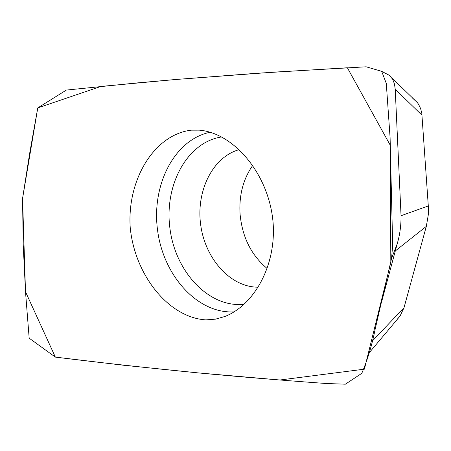 <?xml version="1.0" encoding="UTF-8"?>
<svg xmlns="http://www.w3.org/2000/svg" width="451" height="451" viewBox="0 0 451 451"><rect width="100%" height="100%" fill="white"/><g stroke="black" fill="none" stroke-linecap="round" stroke-linejoin="round"><path stroke-width="0.68" d="M397.517 318.964L400.026 316.1L404.006 307.723L426.325 226.363L428.287 214.856L428.298 205.938L421.809 113.28L420.603 108.516L418.494 104.209L417.423 102.67L412.71 98.25M267.015 268.368C251.263 255.165 242.288 237.153 240.09 214.326C238.889 195.649 243.055 179.413 252.577 165.613M387.612 74.392L389.399 75.34L392.731 79.359L394.495 84.1L395.223 89.23L422.023 115.253M395.223 89.23L401.046 215.725C401.136 225.534 399.84 234.965 397.151 244.014L395.296 250.97L426.325 226.363M372.402 340.962L404.006 307.723M395.296 250.97L381.411 302.598M175.129 79.539L272.669 72.216L366.167 66.799L381.676 71.337L386.287 83.418L390.092 137.628L392.669 245.316L391.536 258.474L375.181 329.106C372.064 344.852 367.599 359.594 361.792 373.332L345.353 384.201L325.594 383.468C279.981 380.148 237.468 376.619 198.057 372.881L123.506 365.237L55.355 357.107L29.174 338.177L25.504 291.752L23.232 245.175L22.55 198.57L29.659 153.419L37.76 107.913L66.353 90.076L137.149 82.916L175.129 79.539L100.934 86.429L37.76 107.913L22.55 198.57L25.504 291.752L55.355 357.113C99.598 362.615 147.161 367.869 198.057 372.881L279.953 380.001L364.385 369.166L390.825 262.381L390.245 145.211L347.355 67.768L256.878 73.276L175.129 79.539M205.898 319.883L215.555 319.145L224.902 316.484C253.75 305.259 276.232 266.208 273.126 223.098C269.348 174.565 234.018 132.898 199.263 130.153L191.156 130.17C153.864 134.776 127.019 180.107 130.209 227.428C134.652 274.727 168.375 317.6 205.898 319.883M401.046 215.725L428.298 205.938M257.966 287.174C230.562 287.219 205.261 258.913 200.718 225.043C195.897 191.213 212.568 157.106 238.957 149.715M234.058 311.878C197.639 313.885 163.425 275.849 157.596 230.433C151.31 185.073 174.396 139.579 210.132 132.25M243.997 304.273C209.253 308.084 175.602 272.325 170.004 228.916C163.905 185.57 186.906 142.302 221.458 136.969M369.809 352.045L400.026 316.1M391.885 77.961L417.417 102.665M381.676 71.337L389.399 75.345M391.536 258.474L397.151 244.014"/></g></svg>

